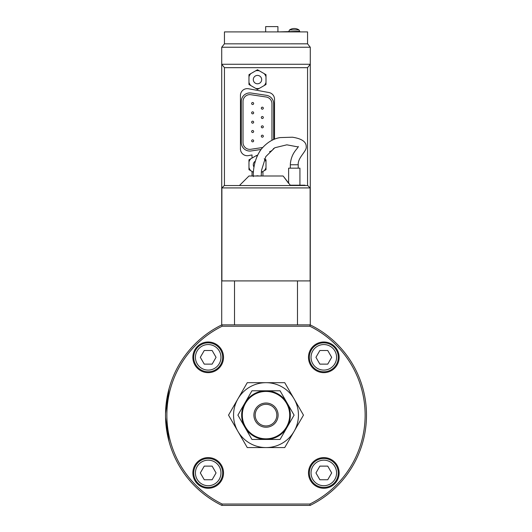 <?xml version="1.0" encoding="UTF-8"?>
<svg xmlns="http://www.w3.org/2000/svg" width="532" height="532" viewBox="0 0 532 532"><rect width="100%" height="100%" fill="white"/><g stroke="black" fill="none" stroke-linecap="round" stroke-linejoin="round"><path stroke-width="0.8" d="M247.267 382.681L284.733 382.681L294.103 398.907L303.466 415.133L284.733 447.578L247.267 447.578L228.534 415.133L247.267 382.681M237.904 431.352A32.445 32.445 0 0 0 294.103 431.352A32.445 32.445 0 0 0 266 382.681A32.445 32.445 0 0 0 237.904 431.352M266 425.946A10.813 10.813 0 0 0 275.37 409.72A10.813 10.813 0 0 0 256.637 409.72A10.813 10.813 0 0 0 266 425.946M266 427.229A12.096 12.096 0 0 1 255.526 409.081A12.096 12.096 0 0 1 276.48 409.081A12.096 12.096 0 0 1 266 427.229M253.837 394.052A24.332 24.332 0 0 1 290.339 415.133A24.332 24.332 0 0 1 253.837 436.207A24.332 24.332 0 0 1 253.837 394.052M237.904 415.133L251.955 390.794L280.051 390.794L294.103 415.133L280.051 439.465L251.955 439.465L237.904 415.133M222.163 326.222L309.837 326.222A99.125 99.125 0 0 1 309.837 504.037L222.163 504.037A99.125 99.125 0 0 1 222.163 326.222L221.851 324.859A100.488 100.488 0 0 0 221.851 505.4L310.156 505.4A100.488 100.488 0 0 0 310.156 324.859L221.718 324.859L221.718 280.916L310.282 280.916L310.282 324.859L309.837 326.222M308.48 357.318A15.328 15.328 0 0 1 331.476 344.044A15.328 15.328 0 0 1 331.476 370.598A15.328 15.328 0 0 1 308.48 357.318M308.48 472.941A15.328 15.328 0 0 1 331.476 459.661A15.328 15.328 0 0 1 331.476 486.215A15.328 15.328 0 0 1 308.48 472.941M192.863 472.941A15.328 15.328 0 0 1 215.859 459.661A15.328 15.328 0 0 1 215.859 486.215A15.328 15.328 0 0 1 192.863 472.941M192.863 357.318A15.328 15.328 0 0 1 215.859 344.044A15.328 15.328 0 0 1 215.859 370.598A15.328 15.328 0 0 1 192.863 357.318M258.732 175.999A3.95 3.95 0 0 0 256.238 175.999A3.95 3.95 0 0 1 258.732 175.999M253.332 176.617C253.059 171.73 253.85 159.061 261.412 149.02C266.964 142.476 273.209 138.672 280.151 137.589L292.394 137.209C301.644 138.626 306.246 141.738 306.206 146.546C307.163 151.041 297.607 157.545 298.226 164.76L290.326 164.76L290.326 168.165M299.928 185.196L299.928 168.165L288.623 168.165L288.623 183.354L283.543 176.511L290.266 185.196L305.002 185.196L305.002 185.535M290.585 185.535L290.266 185.196M283.543 176.511L283.031 175.999L248.969 175.999L239.433 185.535M221.891 280.916L221.891 187.922L310.116 187.922L310.116 280.916M310.116 187.922L307.729 185.535L224.271 185.535L221.891 187.922M165.818 407.293L165.791 407.625M165.638 409.992L165.598 410.95M165.598 410.87L165.618 410.485M165.578 418.83L165.598 419.435M165.665 420.765L165.765 422.268M165.811 422.92L165.838 423.292M168.624 439.951L170.147 445.317C167.068 435.489 165.519 425.427 165.512 415.133C165.519 404.832 167.068 394.771 170.147 384.942L169.076 388.613L165.532 413.211M166.164 426.571L167.161 433.267M168.305 391.612L167.533 395.09M167.44 395.549L166.436 401.547M165.532 412.965L165.525 413.311M165.512 415.951L165.538 417.467M165.512 415.991L165.519 416.736M169.076 441.646L165.532 417.394M165.618 419.821L165.711 421.457M165.904 406.195L165.864 406.714M338.286 357.318A14.477 14.477 0 0 0 323.808 342.841A14.477 14.477 0 0 0 309.331 357.318A14.477 14.477 0 0 0 323.808 371.795A14.477 14.477 0 0 0 338.286 357.318M319.878 350.508L327.745 350.508L331.675 357.318L327.745 364.134L319.878 364.134L315.942 357.318L319.878 350.508M338.286 472.941A14.477 14.477 0 0 0 323.808 458.464A14.477 14.477 0 0 0 309.331 472.941A14.477 14.477 0 0 0 323.808 487.418A14.477 14.477 0 0 0 338.286 472.941M319.878 466.125L327.745 466.125L331.675 472.941L327.745 479.751L319.878 479.751L315.942 472.941L319.878 466.125M222.669 357.318A14.477 14.477 0 0 0 208.192 342.841A14.477 14.477 0 0 0 193.715 357.318A14.477 14.477 0 0 0 208.192 371.795A14.477 14.477 0 0 0 222.669 357.318M204.261 350.508L212.128 350.508L216.059 357.318L212.128 364.134L204.261 364.134L200.325 357.318L204.261 350.508M222.669 472.941A14.477 14.477 0 0 0 208.192 458.464A14.477 14.477 0 0 0 193.715 472.941A14.477 14.477 0 0 0 208.192 487.418A14.477 14.477 0 0 0 222.669 472.941M204.261 466.125L212.128 466.125L216.059 472.941L212.128 479.751L204.261 479.751L200.325 472.941L204.261 466.125M165.512 414.734L165.519 414.322M165.545 417.813L165.538 417.301M165.585 411.329L165.638 410.039M222.163 504.037L221.851 505.4M309.837 504.037L310.156 505.4M297.481 280.916L297.481 324.859M234.519 324.859L234.519 280.916M252.647 102.503A1.004 1.004 0 0 0 251.776 104.013A1.004 1.004 0 0 0 253.518 104.013A1.004 1.004 0 0 0 252.647 102.503A1.004 1.004 0 0 0 251.643 103.507A1.004 1.004 0 0 0 252.647 104.518A1.004 1.004 0 0 0 253.651 103.507A1.004 1.004 0 0 0 252.647 102.503A1.004 1.004 0 0 0 251.643 103.507A1.004 1.004 0 0 0 252.647 104.518A1.004 1.004 0 0 0 253.651 103.507A1.004 1.004 0 0 0 252.647 102.503M252.647 121.17A1.004 1.004 0 0 0 251.776 122.679A1.004 1.004 0 0 0 253.518 122.679A1.004 1.004 0 0 0 252.647 121.17A1.004 1.004 0 0 0 251.643 122.18A1.004 1.004 0 0 0 252.647 123.185A1.004 1.004 0 0 0 253.651 122.18A1.004 1.004 0 0 0 252.647 121.17A1.004 1.004 0 0 0 251.643 122.18A1.004 1.004 0 0 0 252.647 123.185A1.004 1.004 0 0 0 253.651 122.18A1.004 1.004 0 0 0 252.647 121.17M252.647 130.506A1.004 1.004 0 0 0 251.776 132.016A1.004 1.004 0 0 0 253.518 132.016A1.004 1.004 0 0 0 252.647 130.506A1.004 1.004 0 0 0 251.643 131.51A1.004 1.004 0 0 0 252.647 132.515A1.004 1.004 0 0 0 253.651 131.51A1.004 1.004 0 0 0 252.647 130.506A1.004 1.004 0 0 0 251.643 131.51A1.004 1.004 0 0 0 252.647 132.515A1.004 1.004 0 0 0 253.651 131.51A1.004 1.004 0 0 0 252.647 130.506M252.647 111.84A1.004 1.004 0 0 0 251.776 113.349A1.004 1.004 0 0 0 253.518 113.349A1.004 1.004 0 0 0 252.647 111.84A1.004 1.004 0 0 0 251.643 112.844A1.004 1.004 0 0 0 252.647 113.848A1.004 1.004 0 0 0 253.651 112.844A1.004 1.004 0 0 0 252.647 111.84A1.004 1.004 0 0 0 251.643 112.844A1.004 1.004 0 0 0 252.647 113.848A1.004 1.004 0 0 0 253.651 112.844A1.004 1.004 0 0 0 252.647 111.84M262.323 107.171A1.004 1.004 0 0 0 261.451 108.681A1.004 1.004 0 0 0 263.194 108.681A1.004 1.004 0 0 0 262.323 107.171A1.004 1.004 0 0 0 261.318 108.176A1.004 1.004 0 0 0 262.323 109.18A1.004 1.004 0 0 0 263.327 108.176A1.004 1.004 0 0 0 262.323 107.171A1.004 1.004 0 0 0 261.318 108.176A1.004 1.004 0 0 0 262.323 109.18A1.004 1.004 0 0 0 263.327 108.176A1.004 1.004 0 0 0 262.323 107.171M262.323 125.838A1.004 1.004 0 0 0 261.451 127.348A1.004 1.004 0 0 0 263.194 127.348A1.004 1.004 0 0 0 262.323 125.838A1.004 1.004 0 0 0 261.318 126.842A1.004 1.004 0 0 0 262.323 127.846A1.004 1.004 0 0 0 263.327 126.842A1.004 1.004 0 0 0 262.323 125.838A1.004 1.004 0 0 0 261.318 126.842A1.004 1.004 0 0 0 262.323 127.846A1.004 1.004 0 0 0 263.327 126.842A1.004 1.004 0 0 0 262.323 125.838M252.647 139.843A1.004 1.004 0 0 0 251.776 141.346A1.004 1.004 0 0 0 253.518 141.346A1.004 1.004 0 0 0 252.647 139.843A1.004 1.004 0 0 0 251.643 140.847A1.004 1.004 0 0 0 252.647 141.851A1.004 1.004 0 0 0 253.651 140.847A1.004 1.004 0 0 0 252.647 139.843A1.004 1.004 0 0 0 251.643 140.847A1.004 1.004 0 0 0 252.647 141.851A1.004 1.004 0 0 0 253.651 140.847A1.004 1.004 0 0 0 252.647 139.843M252.035 158.071L252.035 154.952L248.504 155.603A6.81 6.81 0 0 1 240.451 148.907L240.451 95.447A6.81 6.81 0 0 1 248.504 88.751L268.946 92.535A6.81 6.81 0 0 1 274.519 99.231L274.519 139.218M273.674 148.408A6.81 6.81 0 0 1 269.544 151.68M262.934 171.444L262.934 175.999M261.066 149.472L251.077 150.962A8.519 8.519 0 0 1 241.302 142.536L241.302 101.446A8.519 8.519 0 0 1 251.077 93.02L266.406 95.308A8.519 8.519 0 0 1 273.667 103.733L273.667 139.564M262.648 147.51L250.825 149.279A6.81 6.81 0 0 1 243.011 142.536L243.011 101.446A6.81 6.81 0 0 1 250.825 94.709L266.153 96.997A6.81 6.81 0 0 1 271.965 103.733L271.965 140.249A6.81 6.81 0 0 1 271.965 140.342M221.718 280.916L221.718 64.266L224.444 67.677L224.438 185.535L224.444 67.677L307.562 67.677L310.282 64.266L310.282 47.235L307.562 43.83L307.562 31.907L224.444 31.907L224.444 43.83L221.718 47.235L310.282 47.235M224.438 41.104L224.438 43.837L307.562 43.83M288.823 31.328L289.594 29.905A8.519 8.519 0 0 1 298.957 29.905A8.519 8.519 0 0 0 289.594 29.905L298.957 29.905L299.722 31.328L277.923 31.907L277.923 26.6L265.661 26.6L265.661 31.907L228.361 31.907M303.646 31.907L299.722 31.907L299.722 31.328M257.348 155.776A8.984 8.984 0 0 0 255.699 155.956L257.694 155.045M248.969 159.839L250.758 158.809A8.984 8.984 0 0 0 248.969 161.901L248.969 159.839M250.758 170.706L248.969 169.675L248.969 167.613A8.984 8.984 0 0 0 250.758 170.706L253.418 172.242M264.218 158.809L266 159.839L266 161.901A8.984 8.984 0 0 0 264.49 159.141M266 167.613L266 169.675L264.218 170.706A8.984 8.984 0 0 0 266 167.613L266 161.901M253.99 167.068A4.189 4.189 0 0 1 255.333 161.163M264.218 170.706L261.325 172.375M248.969 167.613L248.969 161.901M250.758 158.809L255.699 155.956M307.562 185.535L307.562 67.677M252.035 175.999L252.035 171.444M221.718 47.235L221.718 64.266L310.282 64.266L310.282 280.916M262.323 116.508A1.004 1.004 0 0 0 261.318 117.512A1.004 1.004 0 0 0 262.323 118.516A1.004 1.004 0 0 0 263.327 117.512A1.004 1.004 0 0 0 262.323 116.508A1.004 1.004 0 0 0 261.318 117.512A1.004 1.004 0 0 0 262.323 118.516A1.004 1.004 0 0 0 263.327 117.512A1.004 1.004 0 0 0 262.323 116.508M262.323 135.175A1.004 1.004 0 0 0 261.318 136.179A1.004 1.004 0 0 0 262.323 137.183A1.004 1.004 0 0 0 263.327 136.179A1.004 1.004 0 0 0 262.323 135.175A1.004 1.004 0 0 0 261.318 136.179A1.004 1.004 0 0 0 262.323 137.183A1.004 1.004 0 0 0 263.327 136.179A1.004 1.004 0 0 0 262.323 135.175M250.758 73.649A8.984 8.984 0 0 0 248.969 76.741L248.969 74.68L257.488 69.765L266 74.68L266 84.515L257.488 89.429L248.969 84.515L248.969 76.741M248.969 82.453A8.984 8.984 0 0 0 250.758 85.546M255.699 88.398A8.984 8.984 0 0 0 259.27 88.398M264.218 85.546A8.984 8.984 0 0 0 266 82.453M266 76.741A8.984 8.984 0 0 0 264.218 73.649M259.27 70.796A8.984 8.984 0 0 0 255.699 70.796M255.393 75.97A4.189 4.189 0 0 1 261.671 79.594A4.189 4.189 0 0 1 255.393 83.225A4.189 4.189 0 0 1 255.393 75.97M254.156 394.611A23.694 23.694 0 0 1 289.694 415.133A23.694 23.694 0 0 1 254.156 435.648A23.694 23.694 0 0 1 254.156 394.611M336.583 357.318A12.775 12.775 0 0 1 317.424 368.383A12.775 12.775 0 0 1 317.424 346.259A12.775 12.775 0 0 1 336.583 357.318M336.583 472.941A12.775 12.775 0 0 1 317.424 484A12.775 12.775 0 0 1 317.424 461.876A12.775 12.775 0 0 1 336.583 472.941M220.966 357.318A12.775 12.775 0 0 1 201.808 368.383A12.775 12.775 0 0 1 201.808 346.259A12.775 12.775 0 0 1 220.966 357.318M220.966 472.941A12.775 12.775 0 0 1 201.808 484A12.775 12.775 0 0 1 201.808 461.876A12.775 12.775 0 0 1 220.966 472.941M298.319 146.446L298.259 146.619C298.06 148.541 291.376 152.445 290.332 164.129M261.219 175.999L261.498 170.433L265.807 156.594L274.805 147.756L286.841 144.817L298.093 146.945M298.226 168.165L298.226 164.76"/></g></svg>
